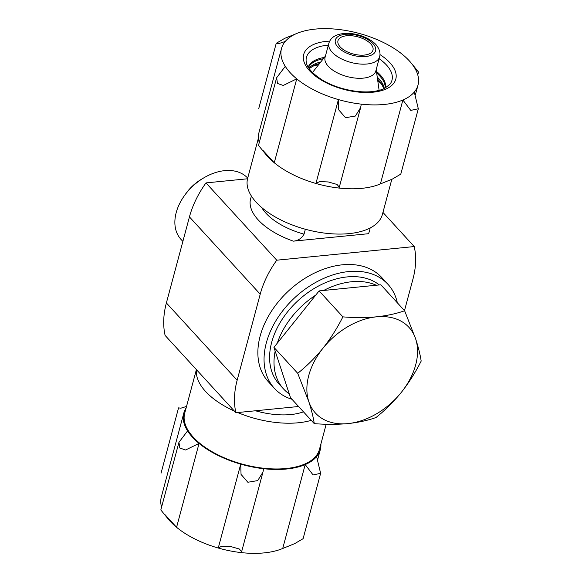 <?xml version="1.0" encoding="UTF-8"?>
<svg xmlns="http://www.w3.org/2000/svg" width="582" height="582" viewBox="0 0 582 582"><rect width="100%" height="100%" fill="white"/><g stroke="black" fill="none" stroke-linecap="round" stroke-linejoin="round"><path stroke-width="0.87" d="M305.361 229.25L304.044 234.16A54.359 26.648 -165 0 1 261.66 207.498M256.757 410.652L256.633 411.096M370.072 228.028A61.605 30.206 -165 0 1 368.428 233.717L293.364 241.152C298.028 240.752 301.585 238.416 304.044 234.16M298.588 406.505L235.885 412.718L165.113 335.436A90.596 62.587 -42.5 0 1 166.387 302.946L189.441 216.904A90.596 62.587 -42.5 0 1 205.984 182.901L276.756 260.19L414.231 246.564A90.596 62.587 -42.5 0 1 412.958 279.054L404.497 310.621M382.949 212.408L414.231 246.564M205.984 182.901L247.525 178.783M235.885 412.718A90.596 62.587 -42.5 0 1 237.158 380.235L260.212 294.186A90.596 62.587 -42.5 0 1 276.756 260.19M291.982 399.296A77.006 53.202 -42.5 0 1 274.457 388.412L268.266 381.647A77.006 53.202 -42.5 0 1 289.13 290.403A77.006 53.202 -42.5 0 1 381.85 277.636L388.041 284.402A77.006 53.202 -42.5 0 1 397.346 302.815M274.457 388.412A77.006 53.202 -42.5 0 1 295.321 297.169A77.006 53.202 -42.5 0 1 388.041 284.402M364.317 55.079A18.122 8.883 -165 0 1 345.679 51.049A18.122 8.883 -165 0 1 337.975 40.733A18.122 8.883 -165 0 1 357.77 36.841A18.122 8.883 -165 0 1 372.975 50.11A18.122 8.883 -165 0 1 364.317 55.079M379.624 56.796L375.841 70.924A26.27 12.884 -165 0 1 363.292 78.134A26.27 12.884 -165 0 1 336.258 72.284A26.27 12.884 -165 0 1 325.083 57.327L328.874 43.199C331.085 36.259 338.033 32.999 349.702 33.414C363.59 34.6 374.568 41.482 377.609 46.851C379.82 50.263 380.49 53.573 379.624 56.796A26.27 12.884 -165 0 1 367.075 64.005A26.27 12.884 -165 0 1 340.048 58.156A26.27 12.884 -165 0 1 328.874 43.199M289.269 393.941A70.662 48.823 -42.5 0 1 283.558 388.958A70.662 48.823 -42.5 0 1 275.17 351.092M277.294 343.162A70.662 48.823 -42.5 0 1 315.757 295.103M323.701 290.454A70.662 48.823 -42.5 0 1 376.256 285.245M283.558 388.958L279.134 384.127A70.662 48.823 -42.5 0 1 295.401 303.142A70.662 48.823 -42.5 0 1 379.326 284.94M342.885 316.87C337.276 328.015 330.671 338.426 323.068 348.109C315.313 357.617 306.86 366.02 297.715 373.317L308.758 401.5C311.494 409.961 313.334 417.345 314.273 423.645L290.505 397.681L273.94 347.352L319.111 290.905L380.846 284.787L404.621 310.752C396.357 313.669 386.986 315.691 376.518 316.826C365.882 317.787 354.671 317.801 342.885 316.87L319.111 290.905M182.864 241.435L180.987 239.384A45.294 31.297 -42.5 0 1 184.356 195.748A45.294 31.297 -42.5 0 1 204.035 177.728A45.294 31.297 -42.5 0 1 247.706 178.099M184.356 195.748L185.905 193.573A36.411 25.157 -42.5 0 1 201.728 179.081L204.035 177.728M314.273 423.645C326.065 424.569 337.276 424.562 347.905 423.601C358.381 422.467 367.744 420.444 376.008 417.527C385.146 410.237 393.599 401.835 401.362 392.319C408.957 382.643 415.563 372.225 421.179 361.08C420.24 354.787 418.4 347.41 415.664 338.935L404.621 310.752M297.715 373.317L273.94 347.352M347.905 423.601A63.416 43.81 -42.5 0 1 308.758 401.5A63.416 43.81 -42.5 0 1 323.068 348.109A63.416 43.81 -42.5 0 1 376.518 316.826A63.416 43.81 -42.5 0 1 415.664 338.935A63.416 43.81 -42.5 0 1 401.362 392.319A63.416 43.81 -42.5 0 1 347.905 423.601M326.182 424.249L319.453 449.384A69.753 34.2 -165 0 1 286.126 468.525A69.753 34.2 -165 0 1 214.358 452.992A69.753 34.2 -165 0 1 184.69 413.278L196.396 369.592M311.261 420.349A69.753 34.2 -165 0 1 298.391 422.765A69.753 34.2 -165 0 1 237.703 412.543M234.4 411.103A69.753 34.2 -165 0 1 196.512 369.73M303.462 411.83A54.359 26.648 -165 0 1 290.869 414.551A54.359 26.648 -165 0 1 255.505 410.776M320.878 444.044A70.662 34.644 -165 0 1 320.326 449.617A70.662 34.644 -165 0 1 316.608 456.615L320.624 473.319L313.087 474.948L305.201 464.574L282.721 548.47A70.662 34.644 -165 0 1 241.115 552.587A70.662 34.644 15 0 1 218.25 548.033A70.662 34.644 -165 0 1 176.579 527.299L199.059 443.411L185.578 449.995L179.816 448.024L178.943 442.313L187.593 430.891A70.662 34.644 -165 0 1 183.817 413.045A70.662 34.644 -165 0 1 186.124 407.938M178.878 442.575L160.821 509.948L168.118 518.926A70.662 34.644 15 0 0 176.579 527.299L165.113 514.786M161.578 507.118A70.662 34.644 -165 0 1 161.338 496.933L183.817 413.045M282.721 548.47L294.674 543.646L303.106 538.685L320.631 473.319M316.608 456.615A70.662 34.644 -165 0 1 305.201 464.574A70.662 34.644 -165 0 1 263.595 468.699L262.984 472.053L257.731 480.594L247.859 482.252L241.043 474.417L240.73 464.138A70.662 34.644 -165 0 1 199.059 443.411A70.662 34.644 -165 0 1 187.593 430.891M241.115 552.587L241.632 551.758L239.384 549.022L230.603 546.505L221.807 546.163L218.25 548.033L240.73 464.138A70.662 34.644 -165 0 0 263.595 468.699M186.524 406.44L180.864 408.193L178.55 407.873L161.032 473.231M258.459 137.956L247.634 178.376A69.753 34.2 15 0 0 277.301 218.09A69.753 34.2 15 0 0 349.069 233.622A69.753 34.2 15 0 0 382.389 214.482L391.81 179.329M361.277 104.142L360.665 107.503L355.413 116.036L345.541 117.695L338.724 109.86L338.411 99.58A70.662 34.644 -165 0 0 361.277 104.142A70.662 34.644 15 0 0 402.882 100.017A70.662 34.644 -165 0 0 414.289 92.065A70.662 34.644 15 0 0 418.007 85.067A70.662 34.644 15 0 0 414.224 67.214A70.662 34.644 -165 0 0 411.227 63.074A70.662 34.644 -165 0 0 402.766 54.701A70.662 34.644 15 0 0 361.095 33.967A70.662 34.644 -165 0 0 338.229 29.413A70.662 34.644 15 0 0 296.616 33.53A70.662 34.644 -165 0 0 285.209 41.489A70.662 34.644 15 0 0 281.499 48.488A70.662 34.644 15 0 0 285.275 66.341A70.662 34.644 -165 0 0 296.74 78.854A70.662 34.644 15 0 0 338.411 99.58L315.931 183.476L319.489 181.606L328.284 181.948L337.065 184.465L339.313 187.208L338.797 188.037A70.662 34.644 15 0 0 380.402 183.912L392.355 179.089L400.787 174.127L418.312 108.769L410.768 110.398L402.882 100.017L380.402 183.912M382.236 84.674A46.996 23.04 15 0 0 377.762 80.723M318.521 64.849A46.996 23.04 15 0 0 312.672 66.035M285.209 41.489L278.88 43.57L276.232 43.315L284.663 38.361L296.616 33.53M281.499 48.488L259.019 132.383A70.662 34.644 15 0 0 259.259 142.568M276.559 78.017L258.503 145.391L265.799 154.375A70.662 34.644 15 0 0 274.26 162.749A70.662 34.644 15 0 0 315.931 183.476A70.662 34.644 15 0 0 338.797 188.037M262.802 150.236L274.26 162.749L296.74 78.854L283.259 85.445L277.505 83.473L276.625 77.762L285.275 66.341M414.289 92.065L418.305 108.769M411.227 63.074L418.262 71.688L414.224 67.214M293.364 241.152A61.605 30.206 -165 0 1 251.533 196.265M166.387 302.946L237.158 380.235M189.441 216.904L260.212 294.186M365.649 56.534A20.836 10.214 -165 0 1 335.174 41.373A20.836 10.214 -165 0 1 365.598 38.361A20.836 10.214 -165 0 1 365.649 56.534M312.527 72.517A35 17.162 -165 0 1 312.869 72.059L312.519 72.517M379.057 89.795A35 17.162 -165 0 1 379.122 90.363L376.183 69.636M329.674 41.126A47.673 23.375 15 0 0 308.686 69.767A47.673 23.375 15 0 0 373.026 92.196A47.673 23.375 15 0 0 379.966 54.599M384.011 88.631L380.592 82.397A40.922 20.064 15 0 0 377.536 79.159M319.496 63.605A40.922 20.064 15 0 0 315.233 64.878L309.151 68.574M384.28 88.508A39.86 19.541 15 0 0 377.252 77.115M320.769 61.983A39.86 19.541 15 0 0 308.984 68.334M385.139 88.071A39.86 19.541 15 0 0 376.67 73.063M323.294 58.76A39.86 19.541 15 0 0 308.453 67.527M385.539 87.86A40.078 19.65 15 0 0 376.438 71.419M324.32 57.451A40.078 19.65 15 0 0 308.22 67.141M328.357 45.112A44.268 21.701 15 0 0 306.212 61.859C306.379 64.435 308.678 71.026 320.973 79.145C331.813 86.514 353.361 93.367 371.854 91.643C377.18 91.068 381.472 89.955 384.731 88.289L389.918 84.288A44.268 21.701 15 0 0 379.115 58.709M325.433 56.039L312.869 72.059M317.808 459.016L320.326 449.617M241.661 551.598L262.795 472.722M276.232 43.315L258.714 108.681M360.484 108.172L339.342 187.048M418.007 85.067L415.49 94.459M418.516 72.059L417.76 74.882"/></g></svg>
